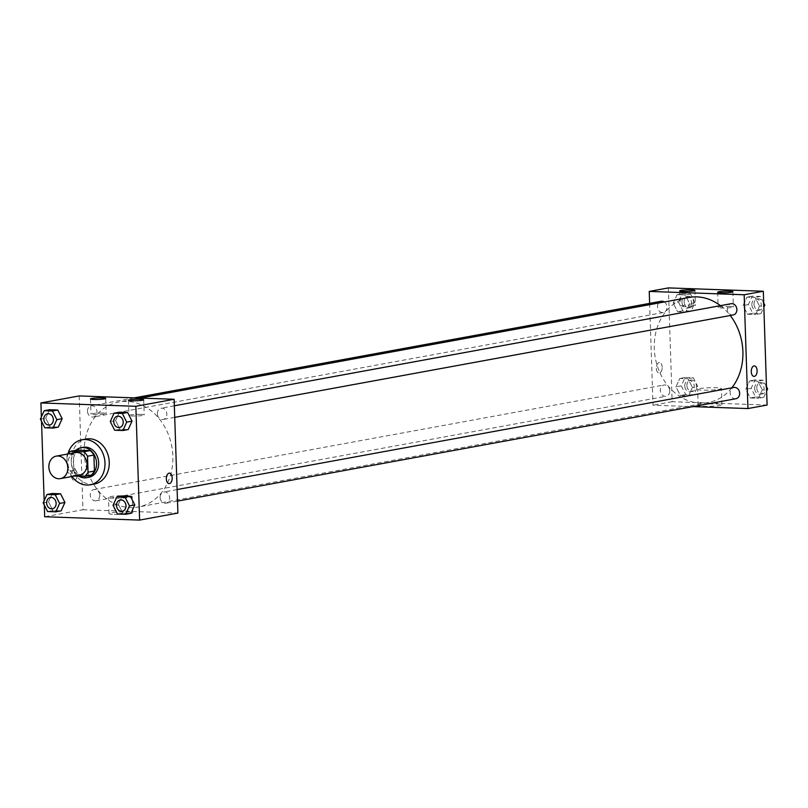 <?xml version="1.0" encoding="UTF-8"?>
<svg xmlns="http://www.w3.org/2000/svg" width="808" height="808" viewBox="0 0 808 808"><rect width="100%" height="100%" fill="white"/><g stroke="black" fill="none" stroke-linecap="round" stroke-linejoin="round"><path stroke-width="0.61" stroke-dasharray="4.04 3.03" d="M79.568 475.114A11.443 9.433 79.6 0 1 68.003 463.529A11.443 9.433 79.6 0 1 75.437 452.601M90.95 475.256L77.629 474.781L71.245 475.952L74.397 476.064M77.629 474.781A14.776 12.171 79.6 0 1 73.861 470.317L73.336 454.349L66.953 455.51A14.776 12.171 79.6 0 1 67.872 453.995M66.953 455.51L67.478 471.478A14.776 12.171 79.6 0 0 71.245 475.952M73.861 470.317L67.478 471.478M73.336 454.349A14.776 12.171 79.6 0 1 76.811 450.127M75.861 450.298A15.261 12.574 -100.4 0 0 78.942 476.225M88.759 477.306A15.261 12.574 79.6 0 1 73.356 461.853A15.261 12.574 79.6 0 1 83.254 447.289M72.013 476.498A22.887 18.857 79.6 0 1 67.024 461.631A22.887 18.857 79.6 0 1 67.892 453.965M94.395 484.032A22.887 18.857 79.6 0 1 71.276 460.853A22.887 18.857 79.6 0 1 86.133 439.007M41.37 416.968L41.521 421.311M44.157 500.718L44.299 505.061M40.4 419.099L45.713 418.13L49.54 409.737L45.713 418.13L50.116 426.806L58.338 427.089L50.116 426.806L44.794 427.775M110.272 421.554L115.584 420.584L119.412 412.191L115.584 420.584L119.978 429.26L128.199 429.553L119.978 429.26L114.665 430.24M113.049 505.313L118.362 504.333L122.19 495.95L118.362 504.333L122.755 513.019L130.977 513.302L122.755 513.019L117.443 513.989M43.178 502.859L48.5 501.879L52.328 493.486L48.5 501.879L52.894 510.565L61.115 510.848L52.894 510.565L47.571 511.535M169.448 473.155L169.448 473.155A5.242 2.929 92 0 0 166.337 478.296A5.242 2.929 92 0 0 169.074 483.639L169.074 483.639M114.241 514.373A11.878 1.202 -1.9 0 0 126.462 514.029A11.878 1.202 -1.9 0 0 132.734 512.757A11.878 1.202 -1.9 0 0 120.826 511.959A11.878 1.202 -1.9 0 0 108.989 513.545A11.878 1.202 -1.9 0 0 114.241 514.373M79.194 395.93L82.972 509.727L44.682 516.746M82.972 509.727L177.901 513.07M113.706 498.162A11.878 1.202 178.1 0 1 108.454 497.344A11.878 1.202 178.1 0 1 120.291 495.748A11.878 1.202 178.1 0 1 132.199 496.556A11.878 1.202 178.1 0 1 125.927 497.829A11.878 1.202 178.1 0 1 113.706 498.162M74.154 469.842A5.242 2.929 92 0 0 71.397 475.276A5.242 2.929 92 0 0 74.144 480.305A5.242 2.929 92 0 0 77.255 475.165A5.242 2.929 92 0 0 74.518 469.822A5.242 2.929 92 0 0 74.154 469.842M74.164 469.842A5.242 2.929 -88 0 1 74.518 469.822A5.242 2.929 -88 0 1 77.255 475.165A5.242 2.929 -88 0 1 74.154 480.305A5.242 2.929 -88 0 1 71.407 475.276A5.242 2.929 -88 0 1 74.164 469.842M140.834 414.413A7.625 0.768 -1.9 0 0 132.987 414.635A7.625 0.768 -1.9 0 0 128.957 415.453A7.625 0.768 -1.9 0 0 136.602 415.969A7.625 0.768 -1.9 0 0 144.208 414.948A7.625 0.768 -1.9 0 0 140.834 414.413M102.858 413.08A7.625 0.768 -1.9 0 0 95.011 413.302A7.625 0.768 -1.9 0 0 90.981 414.11A7.625 0.768 -1.9 0 0 98.637 414.635A7.625 0.768 -1.9 0 0 106.232 413.605A7.625 0.768 -1.9 0 0 102.858 413.08M99.748 495.314A5.727 4.717 79.6 0 1 96.041 500.778A5.727 4.717 79.6 0 1 90.365 496.001A5.727 4.717 79.6 0 1 93.97 489.527A5.727 4.717 79.6 0 1 99.748 495.314M157.348 413.686A5.727 4.717 79.6 0 1 161.065 408.222A5.727 4.717 79.6 0 1 166.731 412.999A5.727 4.717 79.6 0 1 163.125 419.483A5.727 4.717 79.6 0 1 157.348 413.686M87.476 411.232A5.727 4.717 79.6 0 1 91.193 405.767A5.727 4.717 79.6 0 1 96.859 410.545A5.727 4.717 79.6 0 1 93.253 417.019A5.727 4.717 79.6 0 1 87.476 411.232M160.125 497.445A5.727 4.717 79.6 0 1 163.842 491.981A5.727 4.717 79.6 0 1 169.508 496.758A5.727 4.717 79.6 0 1 165.903 503.233A5.727 4.717 79.6 0 1 160.125 497.445M84.244 452.945A53.409 43.996 79.6 0 1 118.917 401.97A53.409 43.996 79.6 0 1 171.831 446.571A53.409 43.996 79.6 0 1 138.178 507.03A53.409 43.996 79.6 0 1 84.244 452.945M731.806 387.85A53.409 43.996 79.6 0 1 708.222 402.525A53.409 43.996 79.6 0 1 654.288 348.43A53.409 43.996 79.6 0 1 688.961 297.455M720.433 305.666A53.409 43.996 79.6 0 1 730.25 315.504M669.792 390.809A5.727 4.717 -100.4 0 0 664.014 385.012A5.727 4.717 -100.4 0 0 660.409 391.486A5.727 4.717 -100.4 0 0 666.075 396.263A5.727 4.717 -100.4 0 0 669.792 390.809M733.169 314.969A5.727 4.717 79.6 0 1 727.392 309.171A5.727 4.717 79.6 0 1 731.109 303.707M664.368 301.96A5.727 4.717 79.6 0 1 666.984 307.949A5.727 4.717 79.6 0 1 663.297 312.514A5.727 4.717 79.6 0 1 657.52 306.717A5.727 4.717 79.6 0 1 661.237 301.253M735.947 398.728A5.727 4.717 79.6 0 1 730.169 392.93A5.727 4.717 79.6 0 1 733.886 387.466M649.632 303.384L653.015 405.222L692.88 406.626M692.416 387.416L688.588 395.809L680.366 395.516L675.973 386.84L679.801 378.447L688.022 378.74L692.416 387.416L688.022 378.74L679.801 378.447L675.973 386.84L680.366 395.516L688.588 395.809L692.416 387.416L697.728 386.446L693.335 377.76L685.113 377.477L681.285 385.86L685.679 394.546L693.9 394.829L697.728 386.446M762.287 389.87L758.46 398.263L750.238 397.98L745.845 389.294L749.662 380.911L757.884 381.194L762.287 389.87L757.884 381.194L749.662 380.911L745.845 389.294L750.238 397.98L758.46 398.263L762.287 389.87L766.56 389.092M759.5 306.121L755.672 314.514L747.45 314.221L743.057 305.545L746.885 297.152L755.106 297.435L759.5 306.121L755.106 297.435L746.885 297.152L743.057 305.545L747.45 314.221L755.672 314.514L759.5 306.121L763.782 305.333M668.388 287.911L672.155 401.707L767.095 405.05M673.195 303.081L677.023 294.698L685.245 294.981L689.638 303.667L685.81 312.05L677.589 311.767L673.195 303.081L677.589 311.767L685.81 312.05L689.638 303.667L685.245 294.981L677.023 294.698L673.195 303.081L678.508 302.111L682.901 310.787L691.123 311.08L694.951 302.687L690.557 294.011L682.336 293.718L678.508 302.111M730.018 306.394A7.625 0.768 -1.9 0 0 722.17 306.616A7.625 0.768 -1.9 0 0 718.14 307.424A7.625 0.768 -1.9 0 0 725.796 307.949A7.625 0.768 -1.9 0 0 733.391 306.919A7.625 0.768 -1.9 0 0 730.018 306.394M692.052 305.06A7.625 0.768 -1.9 0 0 684.194 305.283A7.625 0.768 -1.9 0 0 680.164 306.091A7.625 0.768 -1.9 0 0 687.82 306.616A7.625 0.768 -1.9 0 0 695.415 305.586A7.625 0.768 -1.9 0 0 692.052 305.06M700.203 404.788A11.878 1.202 -1.9 0 0 698.183 405.525A11.878 1.202 -1.9 0 0 710.091 406.333A11.878 1.202 -1.9 0 0 721.928 404.737A11.878 1.202 -1.9 0 0 713.494 403.869A11.878 1.202 -1.9 0 0 700.203 404.788M672.155 401.707L653.015 405.222M662.186 367.286A5.242 2.929 92 0 0 659.449 362.58A5.242 2.929 92 0 0 656.338 367.711A5.242 2.929 92 0 0 659.075 373.064A5.242 2.929 92 0 0 662.186 367.286A5.242 2.929 -88 0 1 659.086 373.064A5.242 2.929 -88 0 1 656.338 367.711A5.242 2.929 -88 0 1 659.449 362.58A5.242 2.929 -88 0 1 662.186 367.286M699.667 388.577A11.878 1.202 178.1 0 1 712.959 387.668A11.878 1.202 178.1 0 1 721.382 388.537A11.878 1.202 178.1 0 1 709.555 390.133A11.878 1.202 178.1 0 1 697.647 389.325A11.878 1.202 178.1 0 1 699.667 388.577M754.379 365.913L754.379 365.913A5.242 2.929 92 0 0 751.268 371.69A5.242 2.929 92 0 0 754.005 376.397L754.005 376.397M684.76 385.992A5.727 4.717 79.6 0 1 688.477 380.528A5.727 4.717 79.6 0 1 694.143 385.305A5.727 4.717 79.6 0 1 690.537 391.779A5.727 4.717 79.6 0 1 684.76 385.992M693.335 377.76L688.022 378.74M685.113 377.477L679.801 378.447M681.285 385.86L675.973 386.84M685.679 394.546L680.366 395.516M693.9 394.829L688.588 395.809M686.891 385.598A5.727 4.717 79.6 0 1 690.608 380.134A5.727 4.717 79.6 0 1 696.274 384.911A5.727 4.717 79.6 0 1 692.668 391.395A5.727 4.717 79.6 0 1 686.891 385.598M766.479 386.689L763.207 380.225L754.985 379.932L751.157 388.325L755.551 397.001L763.772 397.294L766.63 391.032M754.632 388.446A5.727 4.717 79.6 0 1 758.348 382.982A5.727 4.717 79.6 0 1 764.014 387.759A5.727 4.717 79.6 0 1 760.409 394.243A5.727 4.717 79.6 0 1 754.632 388.446M763.207 380.225L757.884 381.194M754.985 379.932L749.662 380.911M751.157 388.325L745.845 389.294M755.551 397.001L750.238 397.98M763.772 397.294L758.46 398.263M756.763 388.052A5.727 4.717 79.6 0 1 760.469 382.588A5.727 4.717 79.6 0 1 766.146 387.375A5.727 4.717 79.6 0 1 762.54 393.849A5.727 4.717 79.6 0 1 756.763 388.052M681.982 302.232A5.727 4.717 79.6 0 1 685.699 296.768A5.727 4.717 79.6 0 1 691.365 301.546A5.727 4.717 79.6 0 1 687.76 308.03A5.727 4.717 79.6 0 1 681.982 302.232M694.951 302.687L689.638 303.667M690.557 294.011L685.245 294.981M682.336 293.718L677.023 294.698M682.901 310.787L677.589 311.767M691.123 311.08L685.81 312.05M684.113 301.839A5.727 4.717 79.6 0 1 687.82 296.374A5.727 4.717 79.6 0 1 693.496 301.162A5.727 4.717 79.6 0 1 689.891 307.636A5.727 4.717 79.6 0 1 684.113 301.839M763.701 302.939L760.429 296.465L752.208 296.172L748.38 304.565L752.773 313.241L760.995 313.534L763.843 307.282M751.854 304.687A5.727 4.717 79.6 0 1 755.571 299.223A5.727 4.717 79.6 0 1 761.237 304A5.727 4.717 79.6 0 1 757.631 310.484A5.727 4.717 79.6 0 1 751.854 304.687M760.429 296.465L755.106 297.435M752.208 296.172L746.885 297.152M748.38 304.565L743.057 305.545M752.773 313.241L747.45 314.221M760.995 313.534L755.672 314.514M753.985 304.303A5.727 4.717 79.6 0 1 757.692 298.839A5.727 4.717 79.6 0 1 763.368 303.616A5.727 4.717 79.6 0 1 759.762 310.09A5.727 4.717 79.6 0 1 753.985 304.303M52.419 508.777A5.727 4.717 79.6 0 1 46.652 502.98A5.727 4.717 79.6 0 1 50.359 497.516M48.5 501.879L52.894 510.565M122.291 511.232A5.727 4.717 79.6 0 1 116.524 505.434A5.727 4.717 79.6 0 1 120.23 499.97M118.362 504.333L122.755 513.019M49.642 425.018A5.727 4.717 79.6 0 1 43.874 419.221A5.727 4.717 79.6 0 1 47.581 413.767M45.713 418.13L50.116 426.806M119.513 427.472A5.727 4.717 79.6 0 1 113.746 421.675A5.727 4.717 79.6 0 1 117.453 416.221M115.584 420.584L119.978 429.26M132.734 512.757L132.199 496.556M108.989 513.545L108.454 497.344M128.452 400.273L128.957 415.453M143.703 399.768L144.208 414.948M90.476 398.94L90.981 414.11M105.727 398.435L106.232 413.605M140.148 398.071L118.917 401.97M708.222 402.525L138.178 507.03M96.041 500.778L666.075 396.263M93.97 489.527L664.014 385.012M174.346 405.788L161.065 408.222M174.73 417.352L163.125 419.483M134.269 397.869L91.193 405.767M663.297 312.514L93.253 417.019M177.124 489.547L163.842 491.981M177.507 501.111L165.903 503.233M717.635 292.254L718.14 307.424M732.886 291.749L733.391 306.919M679.669 290.92L680.164 306.091M694.92 290.415L695.415 305.586M721.928 404.737L721.382 388.537M698.183 405.525L697.647 389.325M690.608 380.134L688.477 380.528M692.668 391.395L690.537 391.779M760.469 382.588L758.348 382.982M762.54 393.849L760.409 394.243M687.82 296.374L685.699 296.768M689.891 307.636L687.76 308.03M757.692 298.839L755.571 299.223M759.762 310.09L757.631 310.484"/><path stroke-width="1.21" d="M48.864 467.034A11.443 9.433 79.6 0 1 56.297 456.116A11.443 9.433 79.6 0 1 67.63 465.671A11.443 9.433 79.6 0 1 60.418 478.629A11.443 9.433 79.6 0 1 48.864 467.034M56.297 456.116L75.437 452.601A11.443 9.433 79.6 0 1 86.779 462.156A11.443 9.433 79.6 0 1 79.568 475.114L60.418 478.629M74.397 476.064L84.567 476.427A14.776 12.171 79.6 0 0 88.052 472.205L87.517 456.237A14.776 12.171 79.6 0 0 83.749 451.763L70.427 451.298A14.776 12.171 79.6 0 0 67.872 453.995M83.749 451.763L90.132 450.601L76.811 450.127L70.427 451.298M90.132 450.601A14.776 12.171 79.6 0 1 93.9 455.066L87.517 456.237M84.567 476.427L90.95 475.256A14.776 12.171 79.6 0 0 94.435 471.034L93.9 455.066M78.942 476.225A15.261 12.574 -100.4 0 0 86.638 477.7A15.261 12.574 -100.4 0 0 96.445 461.772A15.261 12.574 -100.4 0 0 83.376 447.521A15.261 12.574 -100.4 0 0 81.133 447.683A15.261 12.574 -100.4 0 0 75.861 450.298M81.133 447.683L83.254 447.289A15.261 12.574 79.6 0 1 85.507 447.127A15.261 12.574 79.6 0 1 98.576 461.388A15.261 12.574 79.6 0 1 88.759 477.306L86.638 477.7M94.435 471.034L88.052 472.205M67.892 453.965A22.887 18.857 79.6 0 1 81.881 439.784A22.887 18.857 79.6 0 1 104.555 458.904A22.887 18.857 79.6 0 1 90.132 484.81A22.887 18.857 79.6 0 1 72.013 476.498M81.881 439.784L86.133 439.007A22.887 18.857 79.6 0 1 108.807 458.116A22.887 18.857 79.6 0 1 94.395 484.032L90.132 484.81M44.299 505.061L44.682 516.746L139.612 520.089L135.845 406.293L40.905 402.95L41.37 416.968M41.521 421.311L44.157 500.718M53.015 428.068L58.338 427.089L62.155 418.706L57.762 410.02L49.54 409.737L44.228 410.706L40.4 419.099L44.794 427.775L53.015 428.068L56.843 419.675L52.449 410.999L44.228 410.706M122.887 430.523L128.199 429.553L132.027 421.16L127.634 412.484L119.412 412.191L114.1 413.171L110.272 421.554L114.665 430.24L122.887 430.523L126.715 422.14L122.321 413.454L114.1 413.171M125.664 514.282L130.977 513.302L134.805 504.919L130.411 496.233L122.19 495.95L116.877 496.92L113.049 505.313L117.443 513.989L125.664 514.282L129.492 505.889L125.099 497.213L116.877 496.92M55.792 511.828L61.115 510.848L64.943 502.455L60.55 493.779L52.328 493.486L47.005 494.466L43.178 502.859L47.571 511.535L55.792 511.828L59.62 503.435L55.227 494.759L47.005 494.466M169.074 483.639A5.242 2.929 92 0 0 169.438 483.618A5.242 2.929 -88 0 1 169.074 483.639A5.242 2.929 -88 0 1 166.337 478.296A5.242 2.929 -88 0 1 169.448 473.155A5.242 2.929 -88 0 1 172.195 478.185A5.242 2.929 -88 0 1 169.438 483.618A5.242 2.929 92 0 0 172.195 478.185A5.242 2.929 92 0 0 169.448 473.155M135.845 406.293L174.124 399.273L177.901 513.07L139.612 520.089M174.124 399.273L79.194 395.93L40.905 402.95M140.329 399.243A7.625 0.768 178.1 0 1 143.703 399.768A7.625 0.768 178.1 0 1 136.108 400.798A7.625 0.768 178.1 0 1 128.452 400.273A7.625 0.768 178.1 0 1 132.482 399.465A7.625 0.768 178.1 0 1 140.329 399.243M102.353 397.91A7.625 0.768 178.1 0 1 105.727 398.435A7.625 0.768 178.1 0 1 98.132 399.455A7.625 0.768 178.1 0 1 90.476 398.94A7.625 0.768 178.1 0 1 94.506 398.122A7.625 0.768 178.1 0 1 102.353 397.91M140.148 398.071L688.961 297.455A53.409 43.996 79.6 0 1 720.433 305.666M730.25 315.504A53.409 43.996 79.6 0 1 731.806 387.85M174.346 405.788L731.109 303.707A5.727 4.717 79.6 0 1 736.775 308.494A5.727 4.717 79.6 0 1 733.169 314.969L174.73 417.352M134.269 397.869L661.237 301.253A5.727 4.717 79.6 0 1 664.368 301.96M177.124 489.547L733.886 387.466A5.727 4.717 79.6 0 1 739.552 392.244A5.727 4.717 79.6 0 1 735.947 398.728L177.507 501.111M649.238 291.415L744.168 294.758L763.318 291.254L668.388 287.911L649.238 291.415L649.632 303.384M692.88 406.626L747.945 408.555L744.168 294.758M731.594 292.223A7.625 0.768 178.1 0 1 723.049 292.809A7.625 0.768 178.1 0 1 717.635 292.254A7.625 0.768 178.1 0 1 721.665 291.435A7.625 0.768 178.1 0 1 729.523 291.223A7.625 0.768 178.1 0 1 732.886 291.749A7.625 0.768 178.1 0 1 731.594 292.223M680.962 290.446A7.625 0.768 178.1 0 1 691.547 289.89A7.625 0.768 178.1 0 1 694.92 290.415A7.625 0.768 178.1 0 1 687.315 291.435A7.625 0.768 178.1 0 1 679.669 290.92A7.625 0.768 178.1 0 1 680.962 290.446M747.945 408.555L767.095 405.05L763.318 291.254M751.268 371.69A5.242 2.929 -88 0 1 754.379 365.913A5.242 2.929 -88 0 1 757.116 371.256A5.242 2.929 -88 0 1 754.015 376.397A5.242 2.929 -88 0 1 751.268 371.69M754.005 376.397A5.242 2.929 92 0 0 757.116 371.256A5.242 2.929 92 0 0 754.379 365.913M766.63 391.032L767.6 388.901L766.479 386.689M767.6 388.901L766.56 389.092M763.843 307.282L764.822 305.141L763.701 302.939M764.822 305.141L763.782 305.333M50.369 497.516L50.349 497.516A5.727 4.717 79.6 0 1 50.369 497.516A5.727 4.717 79.6 0 1 56.035 502.293A5.727 4.717 79.6 0 1 52.429 508.777A5.727 4.717 79.6 0 1 52.419 508.777A5.727 4.717 79.6 0 1 46.632 502.98A5.727 4.717 79.6 0 1 50.349 497.516A5.727 4.717 79.6 0 1 56.025 502.293A5.727 4.717 79.6 0 1 52.419 508.777L52.419 508.777M61.115 510.848L64.943 502.455L59.62 503.435M64.943 502.455L60.55 493.779L55.227 494.759M60.55 493.779L52.328 493.486M120.22 499.98L120.24 499.97A5.727 4.717 79.6 0 1 120.24 499.97A5.727 4.717 79.6 0 1 125.907 504.748A5.727 4.717 79.6 0 1 122.301 511.232A5.727 4.717 79.6 0 1 122.291 511.232L122.281 511.232A5.727 4.717 79.6 0 1 116.503 505.434A5.727 4.717 79.6 0 1 120.22 499.98A5.727 4.717 79.6 0 1 125.886 504.758A5.727 4.717 79.6 0 1 122.281 511.232M130.977 513.302L134.805 504.919L129.492 505.889M134.805 504.919L130.411 496.233L125.099 497.213M130.411 496.233L122.19 495.95M47.591 413.757L47.571 413.767A5.727 4.717 79.6 0 1 47.591 413.757A5.727 4.717 79.6 0 1 53.257 418.544A5.727 4.717 79.6 0 1 49.652 425.018A5.727 4.717 79.6 0 1 49.642 425.018A5.727 4.717 79.6 0 1 43.854 419.221A5.727 4.717 79.6 0 1 47.571 413.767A5.727 4.717 79.6 0 1 53.237 418.544A5.727 4.717 79.6 0 1 49.631 425.018L49.631 425.018M58.338 427.089L62.155 418.706L56.843 419.675M62.155 418.706L57.762 410.02L52.449 410.999M57.762 410.02L49.54 409.737M117.463 416.221L117.443 416.221A5.727 4.717 79.6 0 1 117.463 416.221A5.727 4.717 79.6 0 1 123.129 420.998A5.727 4.717 79.6 0 1 119.523 427.472A5.727 4.717 79.6 0 1 119.513 427.472L119.503 427.483A5.727 4.717 79.6 0 1 113.726 421.685A5.727 4.717 79.6 0 1 117.443 416.221A5.727 4.717 79.6 0 1 123.109 420.998A5.727 4.717 79.6 0 1 119.503 427.483M128.199 429.553L132.027 421.16L126.715 422.14M132.027 421.16L127.634 412.484L122.321 413.454M127.634 412.484L119.412 412.191"/></g></svg>
